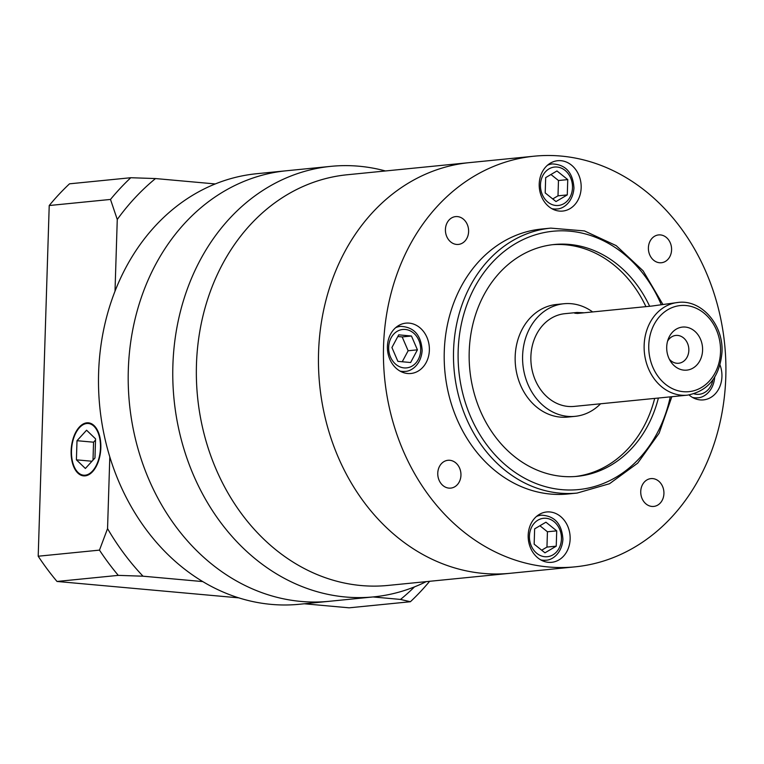 <?xml version="1.0" encoding="UTF-8"?>
<svg xmlns="http://www.w3.org/2000/svg" width="764" height="764" viewBox="0 0 764 764"><rect width="100%" height="100%" fill="white"/><g stroke="black" fill="none" stroke-linecap="round" stroke-linejoin="round"><path stroke-width="1.15" d="M577.001 312.476L564.921 313.679A46.594 38.582 84.3 0 0 530.885 356.559A46.594 38.582 84.3 0 0 574.136 406.41L687.39 395.16A46.594 38.582 -95.7 0 1 644.147 345.309A46.594 38.582 -95.7 0 1 678.184 302.429L651.788 306.058L577.517 313.441L574.709 313.192L577.001 312.476L584.193 312.772M648.397 247.784A13.981 11.575 84.3 0 0 661.376 262.74A13.981 11.575 84.3 0 0 671.585 249.876A13.981 11.575 84.3 0 0 658.606 234.92A13.981 11.575 84.3 0 0 648.397 247.784M640.738 491.472A13.981 11.575 84.3 0 0 653.717 506.427A13.981 11.575 84.3 0 0 663.926 493.563A13.981 11.575 84.3 0 0 650.947 478.608A13.981 11.575 84.3 0 0 640.738 491.472M437.762 473.155A13.981 11.575 84.3 0 0 450.741 488.11A13.981 11.575 84.3 0 0 460.95 475.246A13.981 11.575 84.3 0 0 447.971 460.291A13.981 11.575 84.3 0 0 437.762 473.155M445.422 229.467A13.981 11.575 84.3 0 0 458.4 244.423A13.981 11.575 84.3 0 0 468.609 231.559A13.981 11.575 84.3 0 0 455.63 216.604A13.981 11.575 84.3 0 0 445.422 229.467M669.321 359.175A13.981 11.575 84.3 0 0 678.633 363.253A13.981 11.575 84.3 0 0 688.841 350.389A13.981 11.575 84.3 0 0 675.873 335.434A13.981 11.575 84.3 0 0 667.545 341.26M666.705 346.99A21.631 17.916 84.3 0 0 670.563 361.362A21.631 17.916 84.3 0 0 690.217 369.375A21.631 17.916 84.3 0 0 702.584 350.227A21.631 17.916 84.3 0 0 688.813 327.794A21.631 17.916 84.3 0 0 668.328 338.872A21.631 17.916 84.3 0 0 666.705 346.99M399.983 371.065A22.633 18.737 -95.7 0 0 405.054 371.39L401.32 371.762A25.298 20.943 84.3 0 0 401.367 371.753M429.368 350.208A25.298 20.943 -95.7 0 1 410.889 373.491A25.298 20.943 -95.7 0 1 387.415 346.426A25.298 20.943 -95.7 0 1 405.885 323.143A25.298 20.943 -95.7 0 1 429.368 350.208M540.75 559.888A22.633 18.737 -95.7 0 0 545.821 560.213L542.087 560.585A25.298 20.943 84.3 0 0 542.134 560.585M570.135 539.04A25.298 20.943 -95.7 0 1 551.656 562.314A25.298 20.943 -95.7 0 1 528.182 535.249A25.298 20.943 -95.7 0 1 546.652 511.976A25.298 20.943 -95.7 0 1 570.135 539.04M720.022 365.001A25.298 20.943 -95.7 0 1 721.932 376.614A25.298 20.943 -95.7 0 1 703.463 399.887A25.298 20.943 -95.7 0 1 689.033 394.95M551.789 208.639A22.633 18.737 -95.7 0 0 556.861 208.964L553.117 209.336A25.298 20.943 84.3 0 0 553.174 209.336M581.165 187.782A25.298 20.943 -95.7 0 1 562.696 211.065A25.298 20.943 -95.7 0 1 539.212 184A25.298 20.943 -95.7 0 1 557.691 160.717A25.298 20.943 -95.7 0 1 581.165 187.782M725.8 376.958A206.347 170.869 84.3 0 0 534.284 156.181A206.347 170.869 84.3 0 0 383.547 346.073A206.347 170.869 84.3 0 0 575.063 566.85A206.347 170.869 84.3 0 0 725.8 376.958M534.284 156.181L469.297 162.637A206.347 170.869 84.3 0 0 318.559 352.529A206.347 170.869 84.3 0 0 510.085 573.306L387.978 585.434A206.347 170.869 84.3 0 1 196.463 364.657A206.347 170.869 84.3 0 0 388.886 585.339M550.796 228.121L541.514 229.047A133.127 110.236 84.3 0 0 444.266 351.555A133.127 110.236 84.3 0 0 567.833 493.993L577.116 493.066A133.127 110.236 -95.7 0 1 453.549 350.628A133.127 110.236 -95.7 0 1 550.796 228.121L584.47 230.929L616.195 245.626L643.087 270.809L662.732 304.167M649.639 306.268A116.481 96.455 84.3 0 0 554.301 244.499A116.481 96.455 84.3 0 0 469.211 351.698A116.481 96.455 84.3 0 0 577.326 476.325A116.481 96.455 84.3 0 0 658.387 398.044M575.464 476.488A116.481 96.455 84.3 0 0 654.681 398.407M592.635 311.932A56.574 46.852 84.3 0 0 563.937 303.738A56.574 46.852 84.3 0 0 522.605 355.804A56.574 46.852 84.3 0 0 575.12 416.342A56.574 46.852 84.3 0 0 600.58 403.784M563.937 303.738L556.507 304.483A56.574 46.852 84.3 0 0 515.175 356.549A56.574 46.852 84.3 0 0 567.69 417.077L575.12 416.342M396.888 326.715A25.298 20.943 84.3 0 0 396.869 326.706L400.584 326.352C413.907 327.002 421.098 335.024 422.148 350.418C421.155 365.03 410.936 371.524 405.054 371.39M645.924 306.641A116.481 96.455 84.3 0 0 552.448 244.7M545.2 192.92L556.001 201.562L567.28 194.906L567.757 179.607L556.956 170.955L545.677 177.611L545.2 192.92M556.717 530.856L545.926 522.204L534.638 528.86L534.16 544.169L544.961 552.821L556.24 546.164L556.717 530.856L547.435 531.773L539.909 525.756M410.631 362.518L417.421 349.836L411.462 336.007L398.712 334.852L391.922 347.534L397.882 361.362L410.631 362.518M552.725 198.946L557.997 195.832L558.474 180.524L550.949 174.498M558.474 180.524L567.757 179.607M557.997 195.832L567.28 194.906M541.686 550.195L546.957 547.081L547.435 531.773M546.957 547.081L556.24 546.164M402.246 361.754L408.138 350.762L417.421 349.836M408.138 350.762L402.179 336.924L397.815 336.532M402.179 336.924L411.462 336.007M348.097 174.669A206.347 170.869 84.3 0 0 196.453 364.657A206.347 170.869 84.3 0 1 347.19 174.765L469.297 162.637A206.347 170.869 84.3 0 0 318.559 352.529A206.347 170.869 84.3 0 0 510.085 573.306L575.063 566.85M426.207 581.633A216.327 179.129 -95.7 0 1 373.663 596.885A216.327 179.129 -95.7 0 1 172.884 365.431A216.327 179.129 -95.7 0 1 330.907 166.351A216.327 179.129 -95.7 0 1 385.428 170.964M373.663 596.885L329.103 601.316A216.327 179.129 -95.7 0 1 128.314 369.852A216.327 179.129 -95.7 0 1 286.347 170.773L256.637 173.724A216.327 179.129 -95.7 0 0 215.267 183.943A216.327 179.129 -95.7 0 0 115.011 291.208L117.264 219.478L110.493 199.442A266.254 220.471 -95.7 0 1 130.787 177.725L155.512 178.556L215.267 183.943M86.79 423.504A25.957 14.373 -84.8 0 0 71.558 449.423A25.957 14.373 -84.8 0 0 83.648 475.198A25.957 14.373 -84.8 0 0 85.167 475.198A25.957 14.373 -84.8 0 0 100.399 449.27A25.957 14.373 -84.8 0 0 88.318 423.495A25.957 14.373 -84.8 0 0 86.79 423.504M85.148 475.857A26.625 14.745 -84.8 0 0 100.772 449.27A26.625 14.745 -84.8 0 0 88.376 422.826A26.625 14.745 -84.8 0 0 86.819 422.836A26.625 14.745 -84.8 0 0 71.195 449.423A26.625 14.745 -84.8 0 0 83.591 475.867A26.625 14.745 -84.8 0 0 85.148 475.857M238.779 597.859L57.014 581.461L118.286 575.368A266.254 220.471 -95.7 0 1 99.473 550.128L107.552 528.621A252.941 209.451 84.3 0 0 143.021 576.199L202.766 581.585A216.327 179.129 -95.7 0 0 299.392 604.267L329.103 601.316A216.327 179.129 -95.7 0 1 128.314 369.852A216.327 179.129 -95.7 0 1 286.347 170.773L330.907 166.351M107.552 528.621L109.806 456.891A216.327 179.129 -95.7 0 1 98.613 372.803A216.327 179.129 -95.7 0 1 115.011 291.208M429.635 581.299A266.254 220.471 -95.7 0 1 410.392 601.736L349.119 607.819L304.32 603.78M57.014 581.461A266.254 220.471 -95.7 0 1 38.2 556.221L49.221 205.526A266.254 220.471 -95.7 0 1 69.514 183.818L130.787 177.725M38.2 556.221L99.473 550.128M410.392 601.736L400.517 599.434L373.023 596.951M143.021 576.199L118.286 575.368M49.221 205.526L110.493 199.442M400.517 599.434A252.941 209.451 84.3 0 0 414.48 586.895M202.766 581.585A216.327 179.129 -95.7 0 1 109.806 456.891M155.512 178.556A252.941 209.451 84.3 0 0 117.264 219.478M85.377 468.475L94.965 457.989L95.567 438.861L86.58 430.218L77.002 440.704L76.4 459.832L85.377 468.475M91.995 461.246L76.4 459.832M95.529 440.045L93.561 442.194L92.998 460.148M93.561 442.194L77.002 440.704M720.528 351.851A43.261 35.822 84.3 0 0 685.996 305.533A43.261 35.822 84.3 0 0 648.76 345.366A43.261 35.822 84.3 0 0 683.293 391.684A43.261 35.822 84.3 0 0 720.528 351.851M661.166 304.444A129.794 107.476 84.3 0 0 541.982 233.039A129.794 107.476 84.3 0 0 458.171 350.695A129.794 107.476 84.3 0 0 550.491 487.909A129.794 107.476 84.3 0 0 670.248 396.86M547.473 165.244A22.633 18.737 -95.7 0 1 552.382 163.926C565.713 164.575 572.904 172.607 573.955 187.992C572.952 202.613 562.743 209.097 556.861 208.964M572.484 187.705A19.301 15.987 84.3 0 0 557.08 167.039A19.301 15.987 84.3 0 0 540.473 184.812A19.301 15.987 84.3 0 0 555.877 205.478A19.301 15.987 84.3 0 0 572.484 187.705M395.666 327.67A22.633 18.737 -95.7 0 1 400.584 326.352M420.687 350.132A19.301 15.987 84.3 0 0 405.283 329.465A19.301 15.987 84.3 0 0 388.666 347.238A19.301 15.987 84.3 0 0 404.07 367.904A19.301 15.987 84.3 0 0 420.687 350.132M536.433 516.493A22.633 18.737 -95.7 0 1 541.351 515.175C554.674 515.834 561.865 523.856 562.915 539.241C561.922 553.862 551.704 560.346 545.821 560.213M561.444 538.954A19.301 15.987 84.3 0 0 546.04 518.288A19.301 15.987 84.3 0 0 529.433 536.07A19.301 15.987 84.3 0 0 544.837 556.727A19.301 15.987 84.3 0 0 561.444 538.954M693.884 398.159L697.627 397.796A22.633 18.737 -95.7 0 1 692.556 397.461M694.018 393.804A19.301 15.987 84.3 0 0 712.907 379.842M678.184 302.429C701.428 299.307 723.594 324.881 721.999 352.137C719.745 376.795 708.209 391.139 687.39 395.16M541.351 515.175L537.608 515.547M552.382 163.926L548.647 164.298M697.627 397.796C703.51 397.92 713.719 391.435 714.722 376.824M577.116 493.066L609.529 483.717L637.72 463.118L659.131 433.198L671.862 396.697M86.915 475.494L83.648 475.198M91.575 423.791L88.318 423.495"/></g></svg>

